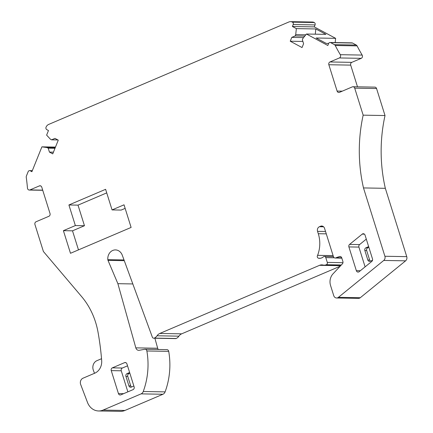 <?xml version="1.0" encoding="UTF-8"?>
<svg xmlns="http://www.w3.org/2000/svg" width="433" height="433" viewBox="0 0 433 433"><rect width="100%" height="100%" fill="white"/><g stroke="black" fill="none" stroke-linecap="round" stroke-linejoin="round"><path stroke-width="0.65" d="M133.857 386.02L131.286 387.113A2.16 1.862 91 0 1 130.614 387.248A2.16 1.862 91 0 1 128.899 385.835L125.938 376.38A2.16 1.862 91 0 1 127.053 373.609L128.877 373.641A2.16 1.862 91 0 0 127.757 376.412L130.723 385.868A2.16 1.862 -89 0 0 131.551 386.999M111.249 370.621A2.16 1.862 91 0 1 112.364 367.85L124.547 362.654A2.16 1.862 91 0 1 125.224 362.518A2.16 1.862 91 0 1 126.934 363.931L134.127 386.885A2.16 1.862 91 0 1 133.012 389.662L120.829 394.858A2.16 1.862 91 0 1 120.157 394.988A2.16 1.862 91 0 1 118.442 393.575L111.249 370.621L121.262 370.794L127.865 391.854M127.529 365.831L122.382 368.023A2.16 1.862 91 0 0 121.262 370.794M129.624 372.515L127.053 373.609M129.846 373.224L128.877 373.641M361.246 58.331L351.812 62.352L329.962 61.968L339.396 57.946L361.246 58.331A2.16 1.862 -89 0 0 362.15 55.078A179.906 155.16 -89 0 1 357.079 45.882L335.229 45.497A2.16 1.862 -89 0 0 334.417 44.653L330.677 42.645A1.797 1.553 -89 0 0 328.615 43.527L327.824 45.487L306.445 34.023L325.93 34.364L315.836 28.957L296.356 28.61L295.712 34.624L295.187 35.928L291.782 37.379L303.582 37.59M291.782 37.379L290.234 41.222L302.878 41.444M295.187 35.928L304.778 36.096M295.712 34.624L305.822 34.802M315.836 28.957L315.278 34.18M328.642 43.452L326.238 43.408L316.15 38.001L335.635 38.342L314.255 26.878L292.405 26.494L296.356 28.61M293.195 24.535L315.045 24.919A1.797 1.553 -89 0 0 314.293 22.532L292.443 22.148A1.797 1.553 -89 0 1 293.195 24.535L292.405 26.494M315.045 24.919L314.255 26.878M292.443 22.148A5.396 4.655 -89 0 0 290.57 21.65A5.396 4.655 -89 0 0 288.887 21.98L48.664 124.433A5.396 4.655 -89 0 0 46.039 127.237A1.797 1.553 -89 0 0 46.786 129.624L48.469 130.528L46.623 135.118L50.439 139.226L51.565 139.832L57.881 139.94M314.293 22.532A5.396 4.655 -89 0 0 312.42 22.034L290.57 21.65M32.313 170.672L29.59 170.624A1.797 1.553 -89 0 1 30.218 170.786L31.901 171.69L41.904 146.847L55.478 147.085M51.565 139.832L54.964 138.381L58.271 140.151L52.745 153.872L49.443 152.102L53.432 152.172M41.904 146.847L47.083 147.561L48.209 148.162L54.996 148.281M48.209 148.162L49.443 152.102M47.083 147.561L55.229 147.702M29.59 170.624A1.797 1.553 -89 0 0 28.156 171.668L26.402 176.014A2.16 1.862 -89 0 0 26.251 177.27A179.906 155.16 -89 0 1 27.463 188.117A2.16 1.862 -89 0 0 29.276 190.049A2.16 1.862 -89 0 0 29.947 189.919L39.381 185.898L40.724 185.919M98.6 410.966A14.392 12.411 -89 0 0 103.086 410.078L141.098 393.868L162.949 394.252L124.937 410.462A14.392 12.411 -89 0 1 120.45 411.35L98.6 410.966A14.392 12.411 -89 0 1 87.488 402.43L80.679 384.499A4.676 4.032 -89 0 1 82.995 378.209L94.773 373.186A12.232 10.549 -89 0 0 101.679 360.527A251.871 217.225 -89 0 0 98.015 332.127A71.965 62.065 -89 0 0 81.631 296.605L44.512 252.812A143.924 124.13 -89 0 0 43.414 251.535L34.949 224.527A2.16 1.862 -89 0 1 36.063 221.756L48.902 216.278A2.16 1.862 -89 0 0 50.017 213.507L41.768 187.175A2.16 1.862 -89 0 0 40.053 185.762A2.16 1.862 -89 0 0 39.381 185.898M141.098 393.868A4.319 3.724 -89 0 0 143.253 391.497A68.365 58.964 -89 0 0 146.863 350.974A2.16 1.862 -89 0 0 145.077 349.252A2.16 1.862 -89 0 0 144.757 349.279L139.247 350.292A3.599 3.101 -89 0 1 138.717 350.335A3.599 3.101 -89 0 1 135.827 347.861L117.884 283.68L132.817 283.945M162.949 394.252A4.319 3.724 -89 0 0 165.097 391.881A68.365 58.964 -89 0 0 168.713 351.358A2.16 1.862 -89 0 0 166.927 349.637L145.077 349.252M154.879 338.233L157.677 348.246A3.599 3.101 -89 0 0 158.283 349.485M117.884 283.68L108.006 260.379L124.276 260.666M340.143 266.246L181.654 333.843A7.199 6.208 -89 0 0 178.899 336.165A7.199 6.208 -89 0 1 176.139 338.487A1.797 1.553 -89 0 1 175.581 338.601L153.731 338.216A1.797 1.553 -89 0 1 152.335 337.128L122.268 255.199A8.747 7.54 -89 0 0 115.481 249.917A8.747 7.54 -89 0 0 107.828 259.665A2.16 1.862 -89 0 0 108.006 260.379M153.731 338.216A1.797 1.553 -89 0 0 154.289 338.103A7.199 6.208 -89 0 0 157.049 335.781A7.199 6.208 -89 0 1 159.804 333.453L319.576 265.315L340.668 265.683M340.885 265.456L324.117 265.158A7.199 6.208 -89 0 1 322.969 265.018A7.199 6.208 -89 0 0 321.822 264.872A7.199 6.208 -89 0 0 319.576 265.315M324.117 265.158A7.199 6.208 -89 0 0 326.363 264.72A1.797 1.553 -89 0 0 327.288 262.409L325.795 257.63A1.797 1.553 -89 0 0 323.391 256.829A7.199 6.208 -89 0 1 319.489 258.333A7.199 6.208 -89 0 1 318.542 258.23A1.797 1.553 -89 0 1 317.6 255.34A28.784 24.827 -89 0 0 318.298 233.712L317.557 231.346L325.54 231.487M333.101 255.616L317.6 255.34M341.826 258.138L335.12 258.019A2.16 1.862 -89 0 1 333.41 256.607L324.561 228.364A3.599 3.101 -89 0 0 321.703 226.01A3.599 3.101 -89 0 0 320.582 226.232L319.419 226.73A3.599 3.101 -89 0 0 317.557 231.346M341.724 257.808L336.111 257.711L339.472 256.553L340.592 256.569M335.12 258.019A2.16 1.862 -89 0 0 336.111 257.711M336.587 297.991A3.599 3.101 -89 0 0 338.427 297.33L383.752 260.444L405.602 260.834L360.278 297.72A3.599 3.101 -89 0 1 358.437 298.375L336.587 297.991A3.599 3.101 -89 0 1 333.735 295.636L330.558 285.493A10.793 9.309 -89 0 1 333.026 273.835L342.395 263.849A2.16 1.862 -89 0 0 342.887 261.516L341.745 257.873A2.16 1.862 -89 0 0 340.035 256.46A2.16 1.862 -89 0 0 339.472 256.553M383.752 260.444A3.599 3.101 -89 0 0 384.899 256.26L363.487 187.933L385.338 188.317L406.749 256.645L384.899 256.26M405.602 260.834A3.599 3.101 -89 0 0 406.749 256.645M385.018 115.546L363.168 115.162L354.708 88.153L376.558 88.538L385.018 115.546A143.924 124.13 -89 0 0 385.338 188.317M363.168 115.162A143.924 124.13 -89 0 0 363.487 187.933M354.708 88.153A2.16 1.862 -89 0 0 352.992 86.741A2.16 1.862 -89 0 0 352.321 86.876L339.483 92.348A2.16 1.862 -89 0 1 338.812 92.483A2.16 1.862 -89 0 1 337.101 91.071L328.847 64.739L350.698 65.123L357.496 86.822M376.558 88.538A2.16 1.862 -89 0 0 374.843 87.13L352.992 86.741M351.812 62.352A2.16 1.862 -89 0 0 350.698 65.123M329.962 61.968A2.16 1.862 -89 0 0 328.847 64.739M339.396 57.946A2.16 1.862 -89 0 0 340.3 54.693A179.906 155.16 -89 0 1 335.229 45.497M357.079 45.882A2.16 1.862 -89 0 0 356.267 45.037L334.417 44.653M330.677 42.645L352.527 43.029L356.267 45.037M352.527 43.029A1.797 1.553 -89 0 0 351.899 42.867L330.049 42.483M306.445 34.023L302.878 38.467L302.353 39.771L303.587 43.711L302.045 47.549L290.234 41.222M360.321 270.744L356.343 270.674A2.16 1.862 -89 0 0 358.053 272.086A2.16 1.862 -89 0 0 359.157 271.691L371.806 261.402A2.16 1.862 -89 0 0 372.494 258.891L365.046 235.13A2.16 1.862 -89 0 0 363.336 233.717A2.16 1.862 -89 0 0 362.232 234.112L364.424 234.15M365.1 266.852L358.908 247.091A2.16 1.862 -89 0 1 359.596 244.58L366.296 239.124M356.343 270.674L348.895 246.918L358.908 247.091M359.596 244.58L349.583 244.407A2.16 1.862 -89 0 0 348.895 246.918M349.583 244.407L362.232 234.112M101.533 358.713L96.884 360.694A7.112 6.138 91 0 0 93.36 370.264L94.508 373.295M335.635 38.342L335.18 42.569M368.867 247.33L367.796 247.784A2.16 1.862 -89 0 0 366.681 250.555L364.862 250.528L367.823 259.979A2.16 1.862 91 0 0 369.533 261.391A2.16 1.862 91 0 0 370.21 261.256L372.515 260.271M364.862 250.528A2.16 1.862 91 0 1 365.977 247.752L368.645 246.615M367.823 259.979L369.641 260.011L366.681 250.555M369.641 260.011A2.16 1.862 -89 0 0 370.469 261.148M68.907 204.971L105.609 189.318L112.066 209.913L124.027 204.814L131.112 227.433L70.487 253.289L63.402 230.67L75.364 225.566L68.907 204.971L78.01 205.134L106.729 192.885M63.402 230.67L72.506 230.827L78.476 249.879M125.142 208.381L121.17 210.075L112.066 209.913M75.364 225.566L84.467 225.728L78.01 205.134M84.467 225.728L72.506 230.827M125.938 376.38L127.757 376.412M128.899 385.835L130.723 385.868M112.364 367.85L122.382 368.023M124.547 362.654L125.889 362.675M118.442 393.575L123.616 393.667M30.218 170.786L32.253 170.824M42.694 190.141L29.947 189.919M124.937 410.462L103.086 410.078M165.097 391.881L143.253 391.497M168.713 351.358L146.863 350.974M157.677 348.246L135.827 347.861M124.011 259.952L107.828 259.665M176.139 338.487L154.289 338.103M178.899 336.165L157.049 335.781M181.654 333.843L159.804 333.453M341.328 264.98L326.363 264.72M342.958 262.685L327.288 262.409M325.795 257.63L334.298 257.776M320.447 258.263L318.542 258.23M326.282 233.852L318.298 233.712M323.597 226.8L319.419 226.73M320.582 226.232L322.818 226.27M360.278 297.72L338.427 297.33M342.27 91.163L337.101 91.071M362.15 55.078L340.3 54.693M367.796 247.784L365.977 247.752M42.743 190.287L29.276 190.049M333.41 256.612L324.366 256.45"/></g></svg>
